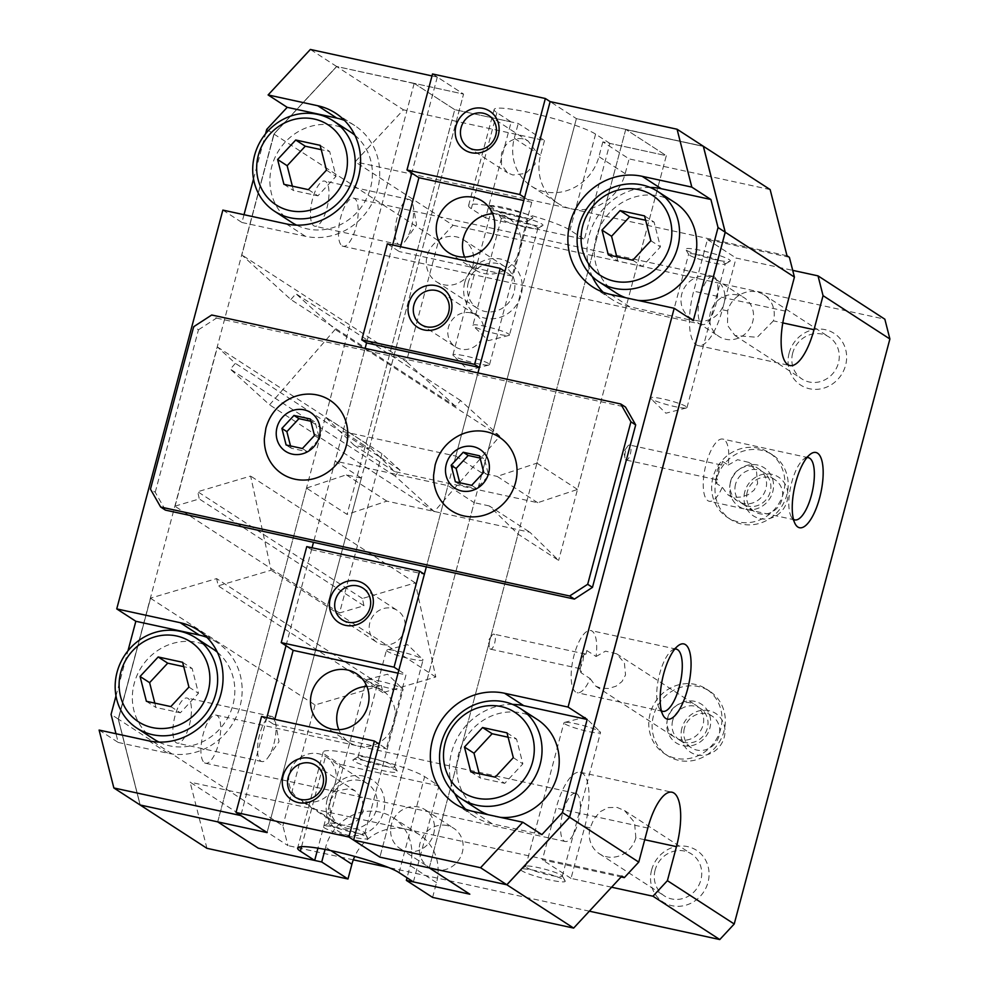 <?xml version="1.0" encoding="UTF-8"?>
<svg xmlns="http://www.w3.org/2000/svg" width="989" height="989" viewBox="0 0 989 989"><rect width="100%" height="100%" fill="white"/><g stroke="black" fill="none" stroke-linecap="round" stroke-linejoin="round"><path stroke-width="0.74" stroke-dasharray="4.95 3.71" d="M576.748 793.771A24.638 8.592 -77.7 0 1 578.491 820.808A24.638 8.592 -77.7 0 1 565.226 841.491A24.638 8.592 -77.7 0 1 564.175 841.046A24.638 8.592 -77.7 0 1 562.432 814.009A24.638 8.592 -77.7 0 1 575.697 793.326A24.638 8.592 -77.7 0 1 576.748 793.771M204.513 762.803A24.638 8.592 102.3 0 0 205.564 763.248A24.638 8.592 102.3 0 0 218.841 742.566A24.638 8.592 102.3 0 0 217.098 715.541A24.638 8.592 102.3 0 0 216.047 715.096A24.638 8.592 102.3 0 0 202.77 735.779A24.638 8.592 102.3 0 0 204.513 762.803M714.293 276.821A24.638 8.592 -77.7 0 1 716.048 303.846A24.638 8.592 -77.7 0 1 702.771 324.528A24.638 8.592 -77.7 0 1 701.72 324.083A24.638 8.592 -77.7 0 1 699.977 297.059A24.638 8.592 -77.7 0 1 713.254 276.376A24.638 8.592 -77.7 0 1 714.293 276.821M342.07 245.853A24.638 8.592 102.3 0 0 343.121 246.298A24.638 8.592 102.3 0 0 356.386 225.616A24.638 8.592 102.3 0 0 354.643 198.579A24.638 8.592 102.3 0 0 353.592 198.134A24.638 8.592 102.3 0 0 340.327 218.816A24.638 8.592 102.3 0 0 342.07 245.853M674.807 649.081A31.833 11.102 102.3 0 0 671.754 650.478A31.833 11.102 102.3 0 0 659.638 673.83A31.833 11.102 102.3 0 0 659.181 708.223A31.833 11.102 102.3 0 0 661.394 710.77M586.873 650.539L596.07 656.498A31.833 11.102 102.3 0 0 590.693 630.512A31.833 11.102 102.3 0 0 574.065 655.213A31.833 11.102 102.3 0 0 577.168 692.72A31.833 11.102 102.3 0 0 590.173 678.652L580.976 672.693L581.965 668.997L579.913 668.552L582.793 662.395L583.844 653.778L585.896 654.236L586.873 650.539A19.248 17.889 -57 0 0 583.844 653.778M596.07 656.498L605.515 651.145L616.604 653.791L624.418 662.951L625.53 674.918L621.97 681.594L615.949 686.23L608.532 688.505L600.978 688.245L595.662 686.094L590.173 678.652M489.864 640.13A7.702 2.683 102.3 0 0 489.308 647.066A7.702 2.683 102.3 0 0 490.618 649.192A7.702 2.683 102.3 0 0 494.636 643.221A7.702 2.683 102.3 0 0 493.894 634.147A7.702 2.683 102.3 0 0 491.817 635.556A7.702 2.683 102.3 0 0 489.864 640.13M806.9 457.647A31.833 11.102 102.3 0 0 803.834 459.044A31.833 11.102 102.3 0 0 791.719 482.397A31.833 11.102 102.3 0 0 791.274 516.79A31.833 11.102 102.3 0 0 793.475 519.324M722.551 461.418L728.164 465.065A31.833 11.102 102.3 0 0 722.786 439.067A31.833 11.102 102.3 0 0 706.158 463.779A31.833 11.102 102.3 0 0 709.249 501.275A31.833 11.102 102.3 0 0 722.267 487.218L716.654 483.572L717.631 479.888L715.579 479.43L718.459 473.274L719.51 464.669L721.562 465.114L722.551 461.418A19.248 17.889 -57 0 0 719.51 464.669M728.164 465.065L737.609 459.7L748.698 462.345L756.511 471.506L757.623 483.473L754.063 490.148L748.03 494.797L740.613 497.059L736.718 497.257L729.783 495.749L727.756 494.648L722.267 487.218M625.543 451.009A7.702 2.683 102.3 0 0 624.986 457.944A7.702 2.683 102.3 0 0 626.284 460.083A7.702 2.683 102.3 0 0 630.314 454.099A7.702 2.683 102.3 0 0 629.56 445.025A7.702 2.683 102.3 0 0 627.483 446.435A7.702 2.683 102.3 0 0 625.543 451.009M655.138 870.023A24.96 23.192 -57 0 0 664.423 895.935A24.96 23.192 -57 0 0 700.867 879.963A24.96 23.192 -57 0 0 691.583 854.051A24.96 23.192 -57 0 0 655.138 870.023M635.853 837.807A24.96 23.192 123 0 1 599.408 853.779A24.96 23.192 123 0 1 590.124 827.855L594.043 818.793L600.236 811.685L608.124 807.593L617.087 807.42L624.566 810.584L634.53 822.391L635.853 837.807L644.717 839.735M651.603 870.036A30.795 28.619 -57 0 0 671.951 905.701A30.795 28.619 -57 0 0 708.013 882.299A30.795 28.619 -57 0 0 687.676 846.621A30.795 28.619 -57 0 0 651.603 870.036M335.32 782.719A24.96 23.192 -57 0 0 326.036 756.795A24.96 23.192 -57 0 0 289.592 772.768A24.96 23.192 -57 0 0 298.876 798.692A24.96 23.192 -57 0 0 335.32 782.719M330.746 799.458A24.96 23.192 -57 0 0 340.031 825.37A24.96 23.192 -57 0 0 376.475 809.398A24.96 23.192 -57 0 0 367.191 783.486A24.96 23.192 -57 0 0 330.746 799.458M327.211 799.458A30.795 28.619 -57 0 0 347.559 835.136A30.795 28.619 -57 0 0 383.621 811.734A30.795 28.619 -57 0 0 363.272 776.056A30.795 28.619 -57 0 0 327.211 799.458M792.696 353.061A24.96 23.192 -57 0 0 801.968 378.985A24.96 23.192 -57 0 0 838.412 363.012A24.96 23.192 -57 0 0 829.141 337.088A24.96 23.192 -57 0 0 792.696 353.061M773.398 320.844L757.228 337.286L734.951 335.518L727.533 325.369L727.681 310.905A24.96 23.192 123 0 1 764.126 294.932A24.96 23.192 123 0 1 773.398 320.844L782.806 322.896M789.148 353.073A30.795 28.619 -57 0 0 809.496 388.751A30.795 28.619 -57 0 0 845.57 365.349A30.795 28.619 -57 0 0 825.222 329.671A30.795 28.619 -57 0 0 789.148 353.073M472.878 265.757A24.96 23.192 -57 0 0 463.594 239.845A24.96 23.192 -57 0 0 427.149 255.817A24.96 23.192 -57 0 0 436.433 281.729A24.96 23.192 -57 0 0 472.878 265.757M468.292 282.495A24.96 23.192 -57 0 0 477.576 308.42A24.96 23.192 -57 0 0 514.02 292.447A24.96 23.192 -57 0 0 504.736 266.523A24.96 23.192 -57 0 0 468.292 282.495M464.756 282.508A30.795 28.619 -57 0 0 485.104 318.186A30.795 28.619 -57 0 0 521.178 294.784A30.795 28.619 -57 0 0 500.83 259.106A30.795 28.619 -57 0 0 464.756 282.508M697.047 320.696A23.106 21.461 -57 0 0 722.811 306.8A23.106 21.461 -57 0 0 715.517 279.158A23.106 21.461 -57 0 0 708.841 276.388A23.106 21.461 -57 0 0 683.078 290.284A23.106 21.461 -57 0 0 690.371 317.926A23.106 21.461 -57 0 0 697.047 320.696M737.473 294.957A23.106 21.461 -57 0 0 711.721 308.852A23.106 21.461 -57 0 0 719.015 336.495A23.106 21.461 -57 0 0 725.691 339.264A23.106 21.461 -57 0 0 751.442 325.369A23.106 21.461 -57 0 0 744.148 297.726A23.106 21.461 -57 0 0 737.473 294.957M406.664 851.282A23.106 21.461 -57 0 0 432.428 837.386A23.106 21.461 -57 0 0 425.134 809.744A23.106 21.461 -57 0 0 418.458 806.975A23.106 21.461 -57 0 0 392.695 820.87A23.106 21.461 -57 0 0 399.989 848.513A23.106 21.461 -57 0 0 406.664 851.282M447.09 825.543A23.106 21.461 -57 0 0 421.339 839.438A23.106 21.461 -57 0 0 428.633 867.081A23.106 21.461 -57 0 0 435.308 869.85A23.106 21.461 -57 0 0 461.059 855.955A23.106 21.461 -57 0 0 453.766 828.312A23.106 21.461 -57 0 0 447.09 825.543M585.896 654.236A7.702 2.683 102.3 0 0 585.562 654.088A7.702 2.683 102.3 0 0 581.544 660.071A7.702 2.683 102.3 0 0 581.965 668.997M653.457 715.826A38.497 35.777 -57 0 0 667.773 755.794A38.497 35.777 -57 0 0 723.985 731.168A38.497 35.777 -57 0 0 709.669 691.2A38.497 35.777 -57 0 0 653.457 715.826M650.119 713.662A38.497 35.777 -57 0 0 664.435 753.63A38.497 35.777 -57 0 0 720.647 729.004A38.497 35.777 -57 0 0 706.331 689.024A38.497 35.777 -57 0 0 650.119 713.662M672.668 720.561A18.939 17.592 -57 0 0 679.715 740.217A18.939 17.592 -57 0 0 707.358 728.102A18.939 17.592 -57 0 0 700.311 708.445A18.939 17.592 -57 0 0 672.668 720.561M667.563 718.892A23.106 21.461 -57 0 0 682.83 745.657A23.106 21.461 -57 0 0 709.879 728.102A23.106 21.461 -57 0 0 694.612 701.337A23.106 21.461 -57 0 0 667.563 718.892M684.413 728.176A18.939 17.592 -57 0 0 691.447 747.832A18.939 17.592 -57 0 0 719.09 735.717A18.939 17.592 -57 0 0 712.055 716.061A18.939 17.592 -57 0 0 684.413 728.176M681.891 728.176A23.106 21.461 -57 0 0 697.146 754.941A23.106 21.461 -57 0 0 724.195 737.386A23.106 21.461 -57 0 0 708.94 710.621A23.106 21.461 -57 0 0 681.891 728.176M667.748 717.495A19.248 17.889 -57 0 0 674.906 737.485A19.248 17.889 -57 0 0 703.006 725.16A19.248 17.889 -57 0 0 695.86 705.182A19.248 17.889 -57 0 0 667.748 717.495M579.913 668.552A19.248 17.889 -57 0 0 580.976 672.693M717.631 479.888A7.702 2.683 -77.7 0 1 717.21 470.949A7.702 2.683 -77.7 0 1 721.241 464.978A7.702 2.683 -77.7 0 1 721.562 465.114M716.345 479.504A38.497 35.777 -57 0 0 730.661 519.472A38.497 35.777 -57 0 0 786.861 494.846A38.497 35.777 -57 0 0 772.545 454.866A38.497 35.777 -57 0 0 716.345 479.504M713.007 477.341A38.497 35.777 -57 0 0 727.311 517.309A38.497 35.777 -57 0 0 783.523 492.67A38.497 35.777 -57 0 0 769.207 452.702A38.497 35.777 -57 0 0 713.007 477.341M735.556 484.239A18.939 17.592 -57 0 0 742.591 503.896A18.939 17.592 -57 0 0 770.233 491.78A18.939 17.592 -57 0 0 763.199 472.124A18.939 17.592 -57 0 0 735.556 484.239M730.451 482.57A23.106 21.461 -57 0 0 745.706 509.323A23.106 21.461 -57 0 0 772.755 491.78A23.106 21.461 -57 0 0 757.5 465.015A23.106 21.461 -57 0 0 730.451 482.57M747.288 491.854A18.939 17.592 -57 0 0 754.335 511.511A18.939 17.592 -57 0 0 781.978 499.396A18.939 17.592 -57 0 0 774.931 479.739A18.939 17.592 -57 0 0 747.288 491.854M744.766 491.854A23.106 21.461 -57 0 0 760.022 518.619A23.106 21.461 -57 0 0 787.083 501.064A23.106 21.461 -57 0 0 771.816 474.3A23.106 21.461 -57 0 0 744.766 491.854M730.636 481.173A19.248 17.889 -57 0 0 737.794 501.151A19.248 17.889 -57 0 0 765.894 488.838A19.248 17.889 -57 0 0 758.736 468.86A19.248 17.889 -57 0 0 730.636 481.173M715.579 479.43A19.248 17.889 -57 0 0 716.654 483.572M411.498 226.691A23.106 8.048 102.3 0 0 413.167 205.885A23.106 8.048 102.3 0 0 409.248 199.481A23.106 8.048 102.3 0 0 397.182 217.407A23.106 8.048 102.3 0 0 399.432 244.629A23.106 8.048 102.3 0 0 405.651 240.426A23.106 8.048 102.3 0 0 411.498 226.691M312.561 198.999A23.106 8.048 102.3 0 0 314.811 226.221A23.106 8.048 102.3 0 0 326.877 208.283A23.106 8.048 102.3 0 0 324.627 181.074A23.106 8.048 102.3 0 0 312.561 198.999M273.953 743.654A23.106 8.048 102.3 0 0 275.61 722.848A23.106 8.048 102.3 0 0 271.703 716.432A23.106 8.048 102.3 0 0 259.637 734.37A23.106 8.048 102.3 0 0 261.887 761.579A23.106 8.048 102.3 0 0 268.106 757.376A23.106 8.048 102.3 0 0 273.953 743.654M175.004 715.962A23.106 8.048 102.3 0 0 177.254 743.172A23.106 8.048 102.3 0 0 189.332 725.246A23.106 8.048 102.3 0 0 187.082 698.024A23.106 8.048 102.3 0 0 175.004 715.962M264.372 438.387A43.887 40.784 123 0 1 265.868 428.336A43.887 40.784 123 0 1 290.247 398.48M433.615 475.202A43.887 40.784 123 0 1 435.123 465.164A43.887 40.784 123 0 1 459.489 435.296M354.903 135.246A53.901 50.08 123 0 1 366.214 199.148A53.901 50.08 123 0 1 307.381 228.904A53.901 50.08 123 0 1 296.601 225.146M291.804 222.438A53.901 50.08 123 0 1 274.781 157.943A53.901 50.08 123 0 1 334.888 125.516A53.901 50.08 123 0 1 350.465 131.982M217.345 652.208A53.901 50.08 123 0 1 228.669 716.11A53.901 50.08 123 0 1 169.824 745.867A53.901 50.08 123 0 1 159.044 742.109M154.259 739.389A53.901 50.08 123 0 1 137.236 674.894A53.901 50.08 123 0 1 197.343 642.467A53.901 50.08 123 0 1 212.907 648.945M500.409 817.359A53.901 50.08 123 0 1 494.228 816.432A53.901 50.08 123 0 1 488.257 814.713M478.651 809.954A53.901 50.08 123 0 1 461.628 745.459A53.901 50.08 123 0 1 521.735 713.032A53.901 50.08 123 0 1 537.311 719.51M637.954 300.396A53.901 50.08 123 0 1 631.773 299.469A53.901 50.08 123 0 1 625.802 297.763M616.209 293.004A53.901 50.08 123 0 1 599.173 228.508A53.901 50.08 123 0 1 659.28 196.082A53.901 50.08 123 0 1 674.857 202.56M686.02 406.491A18.939 2.312 -165.1 0 0 666.005 399.643A18.939 2.312 -165.1 0 0 650.391 397.85A18.939 2.312 -165.1 0 0 650.688 398.443A18.939 2.312 -165.1 0 0 651.343 398.95A18.939 2.312 -165.1 0 0 669.405 405.305A18.939 2.312 -165.1 0 0 686.428 407.95A18.939 2.312 -165.1 0 0 686.984 407.592A18.939 2.312 -165.1 0 0 686.02 406.491M689.58 255.236A18.939 2.312 -165.1 0 0 708.483 261.801A18.939 2.312 -165.1 0 0 725.011 264.125A18.939 2.312 -165.1 0 0 725.221 263.878A18.939 2.312 -165.1 0 0 724.257 262.79A18.939 2.312 -165.1 0 0 704.242 255.941A18.939 2.312 -165.1 0 0 688.628 254.148A18.939 2.312 -165.1 0 0 688.69 254.457A18.939 2.312 -165.1 0 0 689.58 255.236M686.823 250.415A23.106 2.831 -165.1 0 0 709.879 258.426A23.106 2.831 -165.1 0 0 730.043 261.244A23.106 2.831 -165.1 0 0 729.14 259.613A23.106 2.831 -165.1 0 0 703.352 250.946A23.106 2.831 -165.1 0 0 685.748 249.463A23.106 2.831 -165.1 0 0 686.823 250.415M488.566 363.532A18.939 2.312 -165.1 0 0 468.551 356.695A18.939 2.312 -165.1 0 0 452.925 354.89A18.939 2.312 -165.1 0 0 453.222 355.484A18.939 2.312 -165.1 0 0 453.889 355.991A18.939 2.312 -165.1 0 0 471.951 362.345A18.939 2.312 -165.1 0 0 488.974 365.003A18.939 2.312 -165.1 0 0 489.53 364.632A18.939 2.312 -165.1 0 0 488.566 363.532M492.126 212.289A18.939 2.312 -165.1 0 0 511.016 218.853A18.939 2.312 -165.1 0 0 527.545 221.165A18.939 2.312 -165.1 0 0 527.767 220.93A18.939 2.312 -165.1 0 0 526.803 219.83A18.939 2.312 -165.1 0 0 506.788 212.981A18.939 2.312 -165.1 0 0 491.162 211.189A18.939 2.312 -165.1 0 0 491.236 211.498A18.939 2.312 -165.1 0 0 492.126 212.289M489.37 207.455A23.106 2.831 -165.1 0 0 512.426 215.466A23.106 2.831 -165.1 0 0 532.589 218.297A23.106 2.831 -165.1 0 0 531.686 216.665A23.106 2.831 -165.1 0 0 505.898 207.987A23.106 2.831 -165.1 0 0 488.282 206.503A23.106 2.831 -165.1 0 0 489.37 207.455M526.643 867.6A18.939 2.312 -165.1 0 0 546.67 874.437A18.939 2.312 -165.1 0 0 562.284 876.242A18.939 2.312 -165.1 0 0 562.222 875.92A18.939 2.312 -165.1 0 0 561.332 875.141A18.939 2.312 -165.1 0 0 542.429 868.577A18.939 2.312 -165.1 0 0 525.901 866.265A18.939 2.312 -165.1 0 0 525.691 866.5A18.939 2.312 -165.1 0 0 526.643 867.6M564.076 879.963A23.106 2.831 14.9 0 1 565.164 880.927A23.106 2.831 14.9 0 1 547.547 879.431A23.106 2.831 14.9 0 1 521.772 870.765A23.106 2.831 14.9 0 1 520.857 869.133A23.106 2.831 14.9 0 1 541.02 871.952A23.106 2.831 14.9 0 1 564.076 879.963M564.88 723.886A18.939 2.312 -165.1 0 0 584.907 730.735A18.939 2.312 -165.1 0 0 600.521 732.528A18.939 2.312 -165.1 0 0 600.224 731.934A18.939 2.312 -165.1 0 0 599.569 731.44A18.939 2.312 -165.1 0 0 581.507 725.085A18.939 2.312 -165.1 0 0 564.472 722.427A18.939 2.312 -165.1 0 0 563.928 722.798A18.939 2.312 -165.1 0 0 564.88 723.886M329.189 824.641A18.939 2.312 -165.1 0 0 349.204 831.489A18.939 2.312 -165.1 0 0 364.83 833.282A18.939 2.312 -165.1 0 0 364.756 832.973A18.939 2.312 -165.1 0 0 363.865 832.182A18.939 2.312 -165.1 0 0 344.976 825.617A18.939 2.312 -165.1 0 0 328.447 823.305A18.939 2.312 -165.1 0 0 328.237 823.54A18.939 2.312 -165.1 0 0 329.189 824.641M366.622 837.015A23.106 2.831 14.9 0 1 367.71 837.967A23.106 2.831 14.9 0 1 350.094 836.484A23.106 2.831 14.9 0 1 324.305 827.805A23.106 2.831 14.9 0 1 323.403 826.174A23.106 2.831 14.9 0 1 343.566 829.005A23.106 2.831 14.9 0 1 366.622 837.015M367.426 680.939A18.939 2.312 -165.1 0 0 387.441 687.775A18.939 2.312 -165.1 0 0 403.067 689.58A18.939 2.312 -165.1 0 0 402.77 688.987A18.939 2.312 -165.1 0 0 402.103 688.48A18.939 2.312 -165.1 0 0 384.041 682.126A18.939 2.312 -165.1 0 0 367.018 679.48A18.939 2.312 -165.1 0 0 366.474 679.839A18.939 2.312 -165.1 0 0 367.426 680.939M118.334 719.176L140.154 804.836L217.778 821.735L140.203 804.873L118.383 719.201L150.538 598.135L118.383 719.201M429.337 867.761L506.912 884.636L429.3 867.897M217.778 821.735L306.491 488.096L347.065 514.404L386.847 501.139L529.869 532.255L558.624 560.429L518.051 534.122L489.295 505.935L529.869 532.255M432.008 75.918L437.299 77.068L463.557 94.091L336.619 66.473L273.879 134.022L118.223 719.028L140.117 804.984L118.272 719.065L150.588 598.16M175.065 506.158L217.419 347.015M217.296 346.904L381.915 453.667L400.051 470.146L395.007 475.944L434.245 511.622L499.841 436.223L460.59 400.533L455.546 406.343L290.877 299.543L241.848 254.977L274.101 133.972L241.773 254.902L273.928 134.047L336.668 66.51L414.193 83.533M336.581 66.622L274.052 133.935L336.619 66.659M506.863 884.611L569.38 817.285L725.098 232.056L703.278 146.397L625.703 129.522L703.327 146.273L576.389 118.631L550.131 101.607L576.389 118.631L379.887 857.142L474.201 502.659L447.955 485.636L426.333 566.87L477.427 374.856L625.518 407.072M625.753 129.547L703.327 146.421L725.147 232.094L569.429 817.322L506.912 884.636M770.147 189.579L629.103 158.895L602.857 141.872L666.314 155.681L625.802 129.398M625.703 129.522L429.288 867.736M150.427 598.209L315.046 704.972L381.297 685.402L216.628 578.602L150.538 598.135M99.11 730.067L118.21 742.442L115.985 733.739M118.223 719.028L111.065 714.392M206.936 848.315L190.086 782.151L287.935 845.607L282.891 825.827L118.272 719.065M414.144 83.496L217.728 821.711M290.877 299.543L295.921 293.745L335.172 329.424L269.577 404.835L230.326 369.157L235.37 363.346L217.37 346.978M175.016 506.133L199.296 498.951L197.713 491.718L250.625 476.08L271.11 570.208L218.198 585.847L216.628 578.602M432.527 73.965L463.557 94.091L267.055 832.602L361.368 478.107L346.274 474.831L306.491 488.096M400.051 470.146L235.37 363.346M381.915 453.667L339.536 612.97L174.905 506.207M273.928 134.047L438.56 240.809L406.405 361.653L241.773 254.902M115.985 695.91L127.977 650.811M222.859 210.101L241.946 222.488L244.011 214.712M253.53 178.947L265.534 133.861M266.721 129.374L273.879 134.022M315.046 704.972L282.891 825.827M336.619 66.473L310.361 49.45M438.56 240.809L452.999 225.257L355.15 161.8L403.438 109.816L336.668 66.51M414.23 83.385L454.755 109.655L518.224 123.464L544.482 140.487L403.438 109.816M495.205 777.169L504.749 783.35L522.86 763.854L516.542 739.043L508.099 737.213M513.316 757.661L522.86 763.854M506.998 732.849L516.542 739.043M479.208 773.682L480.32 778.034L504.749 783.35M470.776 771.853L480.32 778.034M632.762 260.206L642.306 266.4L660.417 246.904L654.088 222.092L645.656 220.25M650.861 240.71L660.417 246.904M644.544 215.899L654.088 222.092M616.765 256.732L617.878 261.084L642.306 266.4M608.334 254.89L617.878 261.084M308.358 189.641L317.914 195.834L336.013 176.339L329.696 151.527L321.264 149.685M326.469 170.145L336.013 176.339M320.152 145.334L329.696 151.527M292.373 186.167L293.486 190.518L317.914 195.834M283.93 184.325L293.486 190.518M170.813 706.591L180.357 712.785L198.468 693.289L192.15 668.477L183.707 666.648M188.924 687.095L198.468 693.289M182.606 662.284L192.15 668.477M154.816 703.117L155.928 707.469L180.357 712.785M146.384 701.288L155.928 707.469M118.21 742.442L167.87 753.247A61.602 57.238 -57 0 0 236.556 716.184A61.602 57.238 -57 0 0 217.098 642.479A61.602 57.238 -57 0 0 206.886 637.324M241.946 222.488L305.416 236.297A61.602 57.238 -57 0 0 374.114 199.234A61.602 57.238 -57 0 0 354.655 125.529A61.602 57.238 -57 0 0 344.432 120.374M650.107 187.44A61.602 57.238 -57 0 0 592.312 276.574M603.142 292.237A61.602 57.238 -57 0 0 612.018 299.457A61.602 57.238 -57 0 0 629.808 306.862L693.277 320.659M512.562 704.391A61.602 57.238 -57 0 0 454.755 793.524M465.584 809.187A61.602 57.238 -57 0 0 474.46 816.419A61.602 57.238 -57 0 0 492.262 823.812L541.91 834.617M471.654 485.339L476.611 488.554L488.69 475.561L484.474 459.02L480.085 458.068M483.732 472.334L488.69 475.561M479.517 455.793L484.474 459.02M459.749 482.743L460.33 485.018L476.611 488.554M455.373 481.791L460.33 485.018M302.399 448.524L307.369 451.738L319.447 438.745L315.231 422.204L310.843 421.24M314.477 435.519L319.447 438.745M310.262 418.977L315.231 422.204M290.506 445.928L291.087 448.202L307.369 451.738M286.118 444.976L291.087 448.202M165.41 510.114L155.236 492.275L150.464 489.172M155.236 492.275L198.468 329.794L193.696 326.704M198.468 329.794L216.504 318.099L211.733 314.997M609.904 143.405L595.588 134.121A53.901 6.589 -165.1 0 0 538.597 114.637A53.901 6.589 -165.1 0 0 494.129 109.519A53.901 6.589 -165.1 0 0 496.861 112.647L511.177 121.931L485.624 217.939L584.363 239.412L609.904 143.405L666.314 155.681L577.514 489.444L537.732 502.709L394.71 471.605L365.955 443.418L325.381 417.111L354.136 445.285L369.231 448.573L342.973 431.55L455.805 456.09L477.947 372.915L477.427 374.856L364.595 350.316L313.501 542.318L335.123 461.084L447.955 485.636M216.504 318.099L364.595 350.316L365.114 348.363L342.973 431.55M434.245 511.622L269.577 404.835M395.007 475.944L230.326 369.157M455.546 406.343L406.405 361.653M460.59 400.533L295.921 293.745M499.841 436.223L335.172 329.424M452.999 225.257L884.846 319.2M589.345 911.178L388.467 867.477M353.308 859.824L287.935 845.607M381.297 685.402L382.879 692.634L435.778 677.008L415.293 582.88L362.394 598.506L363.964 605.75L339.536 612.97M363.964 605.75L199.296 498.951M362.394 598.506L197.713 491.718M415.293 582.88L250.625 476.08M435.778 677.008L271.11 570.208M382.879 692.634L218.198 585.847M789.383 257.301L707.444 239.474L693.697 291.162A46.199 16.108 102.3 0 0 698.185 345.594A46.199 16.108 102.3 0 0 722.329 309.742L736.088 258.042L792.708 270.356M611.598 887.22L571.024 878.393L584.783 826.693A46.199 16.108 102.3 0 0 580.283 772.261A46.199 16.108 102.3 0 0 556.139 808.124L542.38 859.824L621.141 876.946M571.024 878.393L542.38 859.824M707.444 239.474L736.088 258.042M786.997 255.743L355.15 161.8M621.933 876.093L190.086 782.151M432.601 897.406L436.532 882.633A46.199 42.935 -57 0 0 419.361 834.667A46.199 42.935 -57 0 0 406.009 829.128A46.199 42.935 -57 0 0 354.717 856.412M306.763 546.608L311.535 549.711L312.054 547.77L285.994 645.718M266.857 717.618L240.797 815.566M437.299 77.068L411.758 173.075M392.621 244.975L366.56 342.923M325.06 849.427L325.653 847.202A46.199 42.935 123 0 1 393.103 817.643A46.199 42.935 123 0 1 410.274 865.61L407.035 877.787M602.857 141.872L598.926 156.645A46.199 42.935 123 0 1 531.476 186.204A46.199 42.935 123 0 1 514.292 138.237L518.224 123.464M544.482 140.487L540.55 155.261A46.199 42.935 -57 0 0 557.722 203.227A46.199 42.935 -57 0 0 571.073 208.778A46.199 42.935 -57 0 0 625.172 173.668L629.103 158.895M537.732 502.709L497.158 476.401L536.94 463.136L625.753 129.374L666.314 155.681L558.624 560.429M369.231 448.573L463.557 94.091L414.193 83.348L454.755 109.655L347.065 514.404M338.831 729.709A30.795 28.619 -57 0 0 349.241 742.418A30.795 28.619 -57 0 0 358.142 746.126A30.795 28.619 -57 0 0 392.485 727.595A30.795 28.619 -57 0 0 382.755 690.742A30.795 28.619 -57 0 0 373.854 687.046A30.795 28.619 -57 0 0 366.907 686.428M339.969 824.913C351.144 826.347 358.883 821.785 363.21 811.215L362.407 799.705L355.212 790.94L349.636 788.592L337.694 790.755L329.535 800.694L328.212 813.292L334.616 822.712L339.969 824.913M382.36 644.568A18.939 17.592 -57 0 0 403.475 633.183A18.939 17.592 -57 0 0 397.491 610.522A18.939 17.592 -57 0 0 392.027 608.247A18.939 17.592 -57 0 0 370.912 619.646A18.939 17.592 -57 0 0 376.883 642.294A18.939 17.592 -57 0 0 382.36 644.568M382.199 765.696A18.939 2.312 -165.1 0 0 394.623 766.759A18.939 2.312 -165.1 0 0 394.562 766.45A18.939 2.312 -165.1 0 0 370.455 758.081A18.939 2.312 -165.1 0 0 358.241 756.783A18.939 2.312 -165.1 0 0 358.03 757.018A18.939 2.312 -165.1 0 0 382.199 765.696M368.106 761.246A23.106 2.831 14.9 0 1 397.504 771.445A23.106 2.831 14.9 0 1 382.422 770.53A23.106 2.831 14.9 0 1 353.197 759.651A23.106 2.831 14.9 0 1 368.106 761.246M410.608 658.921A18.939 2.312 -165.1 0 0 423.032 659.984A18.939 2.312 -165.1 0 0 422.736 659.391A18.939 2.312 -165.1 0 0 398.876 651.306A18.939 2.312 -165.1 0 0 386.996 649.872A18.939 2.312 -165.1 0 0 386.439 650.243A18.939 2.312 -165.1 0 0 410.608 658.921M413.402 881.916L438.943 785.909L424.627 776.625A53.901 6.589 -165.1 0 0 367.636 757.141A53.901 6.589 -165.1 0 0 323.18 752.023A53.901 6.589 -165.1 0 0 325.9 755.151L340.216 764.435L317.939 848.166M438.943 785.909L340.216 764.435M386.847 501.139L346.274 474.831M429.251 867.885L518.051 534.122M489.295 505.935L474.201 502.659M311.535 549.711L424.368 574.25M398.827 670.258L405.984 674.906L386.34 748.76L379.17 744.111M398.048 673.175L405.984 674.906M261.566 716.469L273.508 724.208L274.794 719.349M273.508 724.208L386.34 748.76M335.123 461.084L361.368 478.107M464.595 257.066A30.795 28.619 -57 0 0 475.004 269.774A30.795 28.619 -57 0 0 483.893 273.471A30.795 28.619 -57 0 0 518.248 254.939A30.795 28.619 -57 0 0 508.519 218.099A30.795 28.619 -57 0 0 499.618 214.39A30.795 28.619 -57 0 0 492.658 213.785M522.551 138.707C512.079 137.706 505.045 142.737 501.448 153.777L501.51 164.804L507.53 172.815L512.895 175.016L525.703 173.421L535.049 164.261L535.877 151.329L528.138 141.056L522.551 138.707M470.628 312.845A18.939 17.592 -57 0 0 449.513 324.244A18.939 17.592 -57 0 0 455.484 346.892A18.939 17.592 -57 0 0 460.961 349.166A18.939 17.592 -57 0 0 482.076 337.781A18.939 17.592 -57 0 0 476.092 315.12A18.939 17.592 -57 0 0 470.628 312.845M525.48 227.198A18.939 2.312 14.9 0 1 501.386 218.829A18.939 2.312 14.9 0 1 501.312 218.52A18.939 2.312 14.9 0 1 513.748 219.583A18.939 2.312 14.9 0 1 537.905 228.249A18.939 2.312 14.9 0 1 537.695 228.496A18.939 2.312 14.9 0 1 525.48 227.198M513.514 214.749A23.106 2.831 -165.1 0 0 498.431 213.834A23.106 2.831 -165.1 0 0 527.829 224.033A23.106 2.831 -165.1 0 0 542.738 225.616A23.106 2.831 -165.1 0 0 513.514 214.749M497.071 333.973A18.939 2.312 14.9 0 1 473.199 325.888A18.939 2.312 14.9 0 1 472.903 325.294A18.939 2.312 14.9 0 1 485.327 326.358A18.939 2.312 14.9 0 1 509.496 335.036A18.939 2.312 14.9 0 1 508.952 335.407A18.939 2.312 14.9 0 1 497.071 333.973M485.624 217.939L471.308 208.654A53.901 6.589 14.9 0 1 468.588 205.527A53.901 6.589 14.9 0 1 513.044 210.645A53.901 6.589 14.9 0 1 570.035 230.128L584.363 239.412M511.177 121.931L454.755 109.655L365.955 443.418M354.136 445.285L394.71 471.605M536.94 463.136L577.514 489.444M414.193 83.348L325.381 417.111M387.329 243.826L399.259 251.565L400.557 246.706M524.59 197.615L531.748 202.263L512.092 276.104L504.934 271.468M512.092 276.104L399.259 251.565M531.748 202.263L523.811 200.532M455.805 456.09L482.063 473.113L497.158 476.401M625.753 129.374L576.389 118.631L482.063 473.113M148.77 740.86L167.87 753.247M286.328 223.91L305.416 236.297M610.72 294.475L629.808 306.862M473.162 811.437L492.262 823.812M785.365 311.115L693.697 291.162M727.681 310.905L722.329 309.742M590.124 827.855L584.783 826.693M647.82 828.065L556.139 808.124M436.532 882.633L410.274 865.61M330.895 850.602L325.653 847.202M540.55 155.261L514.292 138.237M625.172 173.668L598.926 156.645M399.086 872.632L424.627 776.625M301.546 846.683L325.9 755.151M496.861 112.647L471.308 208.654M595.588 134.121L570.035 230.128M205.564 763.248L565.226 841.491M343.121 246.298L702.771 324.528M659.181 708.223L663.137 715.418M662.729 711.338L577.168 692.72M491.817 635.556L488.183 640.785L489.308 647.066M791.274 516.79L795.218 523.985M794.822 519.893L709.249 501.275M627.483 446.435L623.849 451.664L624.986 457.944M599.408 853.779L664.423 895.935M298.876 798.692L340.031 825.37M734.951 335.518L801.968 378.985M436.433 281.729L477.576 308.42M690.371 317.926L719.015 336.495M399.989 848.513L428.633 867.081M580.209 668.688L490.618 649.192M664.435 753.63L667.773 755.794M679.715 740.217L691.447 747.832M595.662 686.094L674.906 737.485M715.888 479.566L626.284 460.083M727.311 517.309L730.661 519.472M742.591 503.896L754.335 511.511M727.756 494.648L737.794 501.151M405.651 240.426L416.554 224.713L413.167 205.885M399.432 244.629L314.811 226.221M268.106 757.376L279.009 741.663L275.61 722.848M261.887 761.579L177.254 743.172M686.428 407.95L665.894 413.204L650.688 398.443M686.984 407.592L725.221 263.878M725.011 264.125L730.043 261.244M488.974 365.003L468.44 370.245L453.222 355.484M489.53 364.632L527.767 220.93M527.545 221.165L532.589 218.297M562.222 875.92L565.164 880.927M562.284 876.242L600.521 732.528M564.472 722.427L585.018 717.173L600.224 731.934M364.756 832.973L367.71 837.967M364.83 833.282L403.067 689.58M367.018 679.48L387.552 674.226L402.77 688.987M328.237 823.54L366.474 679.839M328.447 823.305L323.403 826.174M525.691 866.5L563.928 722.798M525.901 866.265L520.857 869.133M491.236 211.498L488.282 206.503M452.925 354.89L491.162 211.189M688.69 254.457L685.748 249.463M650.391 397.85L688.628 254.148M217.098 642.479L198.01 630.104M354.655 125.529L335.555 113.142M612.018 299.457L592.918 287.082M474.46 816.419L455.373 804.032M271.703 716.432L187.082 698.024M409.248 199.481L324.627 181.074M748.698 462.345L758.736 468.86M763.199 472.124L774.931 479.739M769.207 452.702L772.545 454.866M721.241 464.978L629.56 445.025M616.604 653.791L695.86 705.182M700.311 708.445L712.055 716.061M706.331 689.024L709.669 691.2M585.562 654.088L493.894 634.147M425.134 809.744L453.766 828.312M715.517 279.158L744.148 297.726M463.594 239.845L504.736 266.523M764.126 294.932L829.141 337.088M698.185 345.594L789.865 365.534M326.036 756.795L367.191 783.486M624.566 810.584L691.583 854.051M580.283 772.261L671.951 792.214M808.359 457.684L722.786 439.067M803.834 459.044L810.411 454.136M676.266 649.13L590.693 630.512M671.754 650.478L678.33 645.57M353.592 198.134L713.254 276.376M216.047 715.096L575.697 793.326M393.103 817.643L419.361 834.667M531.476 186.204L557.722 203.227M356.497 673.719L382.755 690.742M315.825 765.387L355.224 790.94M362.988 588.146L397.491 610.522M394.562 766.45L397.504 771.445M394.623 766.759L423.032 659.984M386.996 649.872L407.53 644.63L422.736 659.391M358.03 757.018L386.439 650.243M358.241 756.783L353.197 759.651M342.379 619.918L376.883 642.294M295.217 797.159L334.616 822.712M322.983 725.394L349.241 742.418M323.18 752.023L297.627 848.03M448.746 252.751L475.004 269.774M468.143 147.274L507.53 172.815M420.98 324.516L455.484 346.892M501.386 218.829L498.431 213.834M501.312 218.52L472.903 325.294M508.952 335.407L488.405 340.649L473.199 325.888M537.905 228.249L509.496 335.036M537.695 228.496L542.738 225.616M441.589 292.744L476.092 315.12M488.751 115.503L528.138 141.044M482.261 201.064L508.519 218.099M468.588 205.527L494.129 109.519"/><path stroke-width="1.48" d="M661.394 710.77A31.833 11.102 102.3 0 0 662.729 711.338A31.833 11.102 102.3 0 0 679.369 686.626A31.833 11.102 102.3 0 0 676.266 649.13A31.833 11.102 102.3 0 0 674.807 649.081M687.54 689.296A38.497 13.426 -77.7 0 1 663.137 715.418A38.497 13.426 -77.7 0 1 663.668 673.818A38.497 13.426 -77.7 0 1 678.33 645.57A38.497 13.426 -77.7 0 1 687.54 689.296M793.475 519.324A31.833 11.102 102.3 0 0 794.822 519.893A31.833 11.102 102.3 0 0 811.45 495.192A31.833 11.102 102.3 0 0 808.359 457.684A31.833 11.102 102.3 0 0 806.9 457.647M819.634 497.863A38.497 13.426 -77.7 0 1 795.218 523.985A38.497 13.426 -77.7 0 1 795.762 482.385A38.497 13.426 -77.7 0 1 810.411 454.136A38.497 13.426 -77.7 0 1 819.634 497.863M290.247 398.48A43.887 40.784 123 0 1 333.8 403.116A43.887 40.784 123 0 1 346.261 445.829A43.887 40.784 123 0 1 299.655 479.912A43.887 40.784 123 0 1 264.372 438.387L265.893 428.138C269.725 414.75 277.835 404.86 290.247 398.48M319.348 436.582A23.106 21.461 -57 0 0 304.08 409.829A23.106 21.461 -57 0 0 277.031 427.372A23.106 21.461 -57 0 0 292.299 454.136A23.106 21.461 -57 0 0 319.348 436.582M459.489 435.296A43.887 40.784 123 0 1 503.042 439.932A43.887 40.784 123 0 1 515.516 482.644A43.887 40.784 123 0 1 468.91 516.728A43.887 40.784 123 0 1 433.615 475.202L435.148 464.954C438.968 451.565 447.09 441.675 459.489 435.296M488.591 473.397A23.106 21.461 -57 0 0 473.335 446.645A23.106 21.461 -57 0 0 446.286 464.2A23.106 21.461 -57 0 0 461.542 490.952A23.106 21.461 -57 0 0 488.591 473.397M317.704 114.365A53.901 50.08 -57 0 0 257.597 146.792A53.901 50.08 -57 0 0 274.621 211.287A53.901 50.08 -57 0 0 290.197 217.765A53.901 50.08 -57 0 0 350.304 185.339A53.901 50.08 -57 0 0 333.281 120.843A53.901 50.08 -57 0 0 317.704 114.365M314.23 119.039A47.744 44.357 -57 0 0 258.327 155.322A47.744 44.357 -57 0 0 289.864 210.62A47.744 44.357 -57 0 0 345.767 174.336A47.744 44.357 -57 0 0 314.23 119.039M296.601 225.146A53.901 50.08 123 0 1 291.804 222.438L274.621 211.287M180.159 631.328A53.901 50.08 -57 0 0 120.052 663.755A53.901 50.08 -57 0 0 137.075 728.25A53.901 50.08 -57 0 0 152.652 734.716A53.901 50.08 -57 0 0 212.759 702.289A53.901 50.08 -57 0 0 195.723 637.806A53.901 50.08 -57 0 0 180.159 631.328M176.672 636.001A47.744 44.357 -57 0 0 120.769 672.273A47.744 44.357 -57 0 0 152.306 727.57A47.744 44.357 -57 0 0 208.209 691.299A47.744 44.357 -57 0 0 176.672 636.001M159.044 742.109A53.901 50.08 123 0 1 154.259 739.389L137.075 728.25M504.551 701.893A53.901 50.08 -57 0 0 444.444 734.32A53.901 50.08 -57 0 0 461.467 798.815A53.901 50.08 -57 0 0 477.044 805.281A53.901 50.08 -57 0 0 537.151 772.854A53.901 50.08 -57 0 0 520.127 708.371A53.901 50.08 -57 0 0 504.551 701.893M501.064 706.566A47.744 44.357 -57 0 0 445.161 742.838A47.744 44.357 -57 0 0 476.698 798.135A47.744 44.357 -57 0 0 532.614 761.864A47.744 44.357 -57 0 0 501.064 706.566M488.257 814.713A53.901 50.08 123 0 1 478.651 809.954L461.467 798.815M642.096 184.943A53.901 50.08 -57 0 0 581.989 217.37A53.901 50.08 -57 0 0 599.025 281.853A53.901 50.08 -57 0 0 614.589 288.331A53.901 50.08 -57 0 0 674.696 255.904A53.901 50.08 -57 0 0 657.673 191.409A53.901 50.08 -57 0 0 642.096 184.943M638.622 189.604A47.744 44.357 -57 0 0 582.719 225.888A47.744 44.357 -57 0 0 614.256 281.185A47.744 44.357 -57 0 0 670.159 244.901A47.744 44.357 -57 0 0 638.622 189.604M625.802 297.763A53.901 50.08 123 0 1 616.209 293.004L599.025 281.853M127.977 650.811L135.839 621.277L116.739 608.903L180.208 622.699A61.602 57.238 123 0 1 198.01 630.104A61.602 57.238 123 0 1 217.469 703.809A61.602 57.238 123 0 1 148.77 740.86L99.11 730.067L113.859 787.961L240.797 815.566L267.055 832.602L217.691 821.859L258.253 848.166L217.691 821.859L140.154 804.997L267.055 832.602L236.025 812.476L261.566 716.469L374.398 741.021L379.17 744.111M407.035 877.787L406.355 880.383L469.812 894.192L429.3 867.897L506.863 884.784L569.602 817.235L638.758 862.099L647.82 828.065A46.199 16.108 -77.7 0 1 671.951 792.214A46.199 16.108 -77.7 0 1 676.451 846.633L667.402 880.667L734.221 923.998L719.782 939.55L589.345 911.178M479.393 367.475L366.56 342.923L361.789 339.833L474.621 364.372L479.393 367.475L477.947 372.915L550.131 101.607L677.069 129.225L703.364 146.273L725.258 232.23L569.602 817.235M703.364 146.273L770.147 189.579L786.997 255.743L789.383 257.301L794.427 277.081L725.258 232.23M674.189 308.284L610.72 294.475A61.602 57.238 123 0 1 592.918 287.082A61.602 57.238 123 0 1 573.459 213.377A61.602 57.238 123 0 1 642.158 176.314L691.818 187.119L710.906 199.494L718.051 227.557L693.277 320.659L674.189 308.284L568.069 707.073L587.169 719.46L562.395 812.562L569.553 817.211L725.209 232.192L703.315 146.248M691.818 187.119L677.069 129.225M725.209 232.192L718.051 227.557M792.708 270.356L818.027 275.869L884.846 319.2L889.89 338.992L734.221 923.998M889.89 338.992L823.058 295.649L814.009 329.683A46.199 16.108 -77.7 0 1 789.865 365.534A46.199 16.108 -77.7 0 1 785.365 311.115L794.427 277.081M506.813 884.759L379.887 857.142L353.629 840.118L480.567 867.724L506.813 884.759L569.553 817.211M562.395 812.562L541.91 834.617L522.822 822.23L473.162 811.437A61.602 57.238 123 0 1 455.373 804.032A61.602 57.238 123 0 1 435.914 730.327A61.602 57.238 123 0 1 504.6 693.264L568.069 707.073M480.567 867.724L522.822 822.23M621.141 876.946L624.319 877.639L621.933 876.093L573.645 928.09L506.863 884.784M624.319 877.639L638.758 862.099M406.355 880.383L432.601 897.406L573.645 928.09M113.859 787.961L140.117 804.984M140.166 805.009L206.936 848.315L347.98 878.998L321.722 861.975L325.06 849.427M317.939 848.166L314.675 860.442L258.253 848.166L321.722 861.975M115.985 733.739L111.065 714.392L115.985 695.91M265.534 133.861L266.721 129.374L287.206 107.331L268.106 94.944L317.766 105.749A61.602 57.238 123 0 1 335.555 113.142A61.602 57.238 123 0 1 355.014 186.847A61.602 57.238 123 0 1 286.328 223.91L222.859 210.101L116.739 608.903M244.011 214.712L253.53 178.947M432.008 75.918L310.361 49.45L268.106 94.944M513.316 757.661L495.205 777.169L470.776 771.853L464.459 747.041L482.57 727.533L506.998 732.849L513.316 757.661M508.099 737.213L492.114 733.727L474.003 753.222L479.208 773.682M482.57 727.533L492.114 733.727M464.459 747.041L474.003 753.222M650.861 240.71L632.762 260.206L608.334 254.89L602.004 230.078L620.115 210.583L644.544 215.899L650.861 240.71M645.656 220.25L629.659 216.776L611.561 236.272L616.765 256.732M620.115 210.583L629.659 216.776M602.004 230.078L611.561 236.272M326.469 170.145L308.358 189.641L283.93 184.325L277.612 159.513L295.723 140.018L320.152 145.334L326.469 170.145M321.264 149.685L305.267 146.211L287.156 165.707L292.373 186.167M295.723 140.018L305.267 146.211M277.612 159.513L287.156 165.707M188.924 687.095L170.813 706.591L146.384 701.288L140.067 676.476L158.178 656.968L182.606 662.284L188.924 687.095M183.707 666.648L167.722 663.162L149.611 682.657L154.816 703.117M158.178 656.968L167.722 663.162M140.067 676.476L149.611 682.657M657.673 191.409L674.857 202.56A53.901 50.08 123 0 1 693.141 263.976A53.901 50.08 123 0 1 637.954 300.396M520.127 708.371L537.311 719.51A53.901 50.08 123 0 1 555.595 780.939A53.901 50.08 123 0 1 500.409 817.359M195.723 637.806L212.907 648.945A53.901 50.08 123 0 1 217.345 652.208M333.281 120.843L350.465 131.982A53.901 50.08 123 0 1 354.903 135.246M710.906 199.494L661.245 188.701A61.602 57.238 -57 0 0 650.107 187.44M344.432 120.374A61.602 57.238 -57 0 0 336.853 118.124L287.206 107.331M592.312 276.574A61.602 57.238 -57 0 0 603.142 292.237M587.169 719.46L523.7 705.651A61.602 57.238 -57 0 0 512.562 704.391M454.755 793.524A61.602 57.238 -57 0 0 465.584 809.187M206.886 637.324A61.602 57.238 -57 0 0 199.308 635.086L135.839 621.277M483.732 472.334L471.654 485.339L455.373 481.791L451.157 465.25L463.223 452.257L479.517 455.793L483.732 472.334M480.085 458.068L468.193 455.472L456.114 468.477L459.749 482.743M463.223 452.257L468.193 455.472M451.157 465.25L456.114 468.477M314.477 435.519L302.399 448.524L286.118 444.976L281.902 428.435L293.98 415.442L310.262 418.977L314.477 435.519M310.843 421.24L298.938 418.656L286.872 431.649L290.506 445.928M293.98 415.442L298.938 418.656M281.902 428.435L286.872 431.649M569.652 595.984L160.638 507.011L150.464 489.172L193.696 326.704L211.733 314.997L620.746 403.982L630.92 421.809L587.689 584.289L569.652 595.984L574.424 599.087L426.333 566.87L353.629 840.118M274.794 719.349L293.152 650.354L281.222 642.615L394.055 667.167L419.596 571.16L424.368 574.25L426.333 566.87L313.501 542.318L312.054 547.77L313.501 542.318L165.41 510.114L160.638 507.011M630.92 421.809L635.692 424.911L625.518 407.072L620.746 403.982M635.692 424.911L592.46 587.379L587.689 584.289M592.46 587.379L574.424 599.087M388.467 867.477L353.308 859.824M818.027 275.869L823.058 295.649M667.402 880.667L652.963 896.219L611.598 887.22M719.782 939.55L652.963 896.219M285.994 645.718L266.857 717.618M411.758 173.075L392.621 244.975M366.56 342.923L365.114 348.363L366.56 342.923M354.717 856.412A46.199 42.935 -57 0 0 351.911 864.225L347.98 878.998M347.609 670.01A30.795 28.619 123 0 1 356.497 673.719A30.795 28.619 123 0 1 366.227 710.572A30.795 28.619 123 0 1 331.884 729.091A30.795 28.619 123 0 1 322.983 725.394A30.795 28.619 123 0 1 313.253 688.542A30.795 28.619 123 0 1 347.609 670.01M300.693 799.433A18.939 17.592 -57 0 0 321.808 788.048A18.939 17.592 -57 0 0 315.825 765.387A18.939 17.592 -57 0 0 310.348 763.112A18.939 17.592 -57 0 0 289.233 774.511A18.939 17.592 -57 0 0 295.217 797.159A18.939 17.592 -57 0 0 300.693 799.433M310.126 758.279A23.106 21.461 123 0 1 325.381 785.043A23.106 21.461 123 0 1 298.332 802.598A23.106 21.461 123 0 1 283.077 775.833A23.106 21.461 123 0 1 310.126 758.279M347.856 622.192A18.939 17.592 -57 0 0 368.971 610.806A18.939 17.592 -57 0 0 362.988 588.146A18.939 17.592 -57 0 0 357.511 585.871A18.939 17.592 -57 0 0 336.396 597.269A18.939 17.592 -57 0 0 342.379 619.918A18.939 17.592 -57 0 0 347.856 622.192M357.289 581.038A23.106 21.461 123 0 1 372.544 607.802A23.106 21.461 123 0 1 345.495 625.357A23.106 21.461 123 0 1 330.239 598.592A23.106 21.461 123 0 1 357.289 581.038M366.907 686.428A30.795 28.619 -57 0 0 338.831 729.709M314.675 860.442L300.359 851.158A53.901 6.589 14.9 0 1 297.627 848.03A53.901 6.589 14.9 0 1 342.095 853.148A53.901 6.589 14.9 0 1 399.086 872.632L413.402 881.916L469.812 894.192L429.251 867.885L379.887 857.142L348.857 837.015L374.398 741.021M419.596 571.16L306.763 546.608L281.222 642.615M394.055 667.167L398.827 670.258M293.152 650.354L398.048 673.175M236.025 812.476L348.857 837.015M492.658 213.785A30.795 28.619 -57 0 0 464.595 257.066M457.647 256.448A30.795 28.619 123 0 1 448.746 252.751A30.795 28.619 123 0 1 439.017 215.899A30.795 28.619 123 0 1 473.36 197.367A30.795 28.619 123 0 1 482.261 201.064A30.795 28.619 123 0 1 491.99 237.916A30.795 28.619 123 0 1 457.647 256.448M483.275 113.228A18.939 17.592 -57 0 0 462.16 124.614A18.939 17.592 -57 0 0 468.143 147.274A18.939 17.592 -57 0 0 473.607 149.549A18.939 17.592 -57 0 0 494.723 138.151A18.939 17.592 -57 0 0 488.751 115.503A18.939 17.592 -57 0 0 483.275 113.228M471.259 152.702A23.106 21.461 123 0 1 455.991 125.949A23.106 21.461 123 0 1 483.052 108.394A23.106 21.461 123 0 1 498.308 135.147A23.106 21.461 123 0 1 471.259 152.702M436.112 290.469A18.939 17.592 -57 0 0 414.997 301.855A18.939 17.592 -57 0 0 420.98 324.516A18.939 17.592 -57 0 0 426.457 326.79A18.939 17.592 -57 0 0 447.572 315.404A18.939 17.592 -57 0 0 441.589 292.744A18.939 17.592 -57 0 0 436.112 290.469M424.096 329.943A23.106 21.461 123 0 1 408.84 303.19A23.106 21.461 123 0 1 435.889 285.636A23.106 21.461 123 0 1 451.145 312.4A23.106 21.461 123 0 1 424.096 329.943M504.934 271.468L500.162 268.365L387.329 243.826L361.789 339.833M400.557 246.706L418.916 177.711L406.986 169.972L519.818 194.524L524.59 197.615M523.811 200.532L418.916 177.711M500.162 268.365L474.621 364.372M550.131 101.607L545.359 98.517L519.818 194.524M545.359 98.517L432.527 73.965L406.986 169.972M642.158 176.314L661.245 188.701M180.208 622.699L199.308 635.086M317.766 105.749L336.853 118.124M504.6 693.264L523.7 705.651M814.009 329.683L782.806 322.896M676.451 846.633L644.717 839.735M351.911 864.225L330.895 850.602M300.359 851.158L301.546 846.683"/></g></svg>
